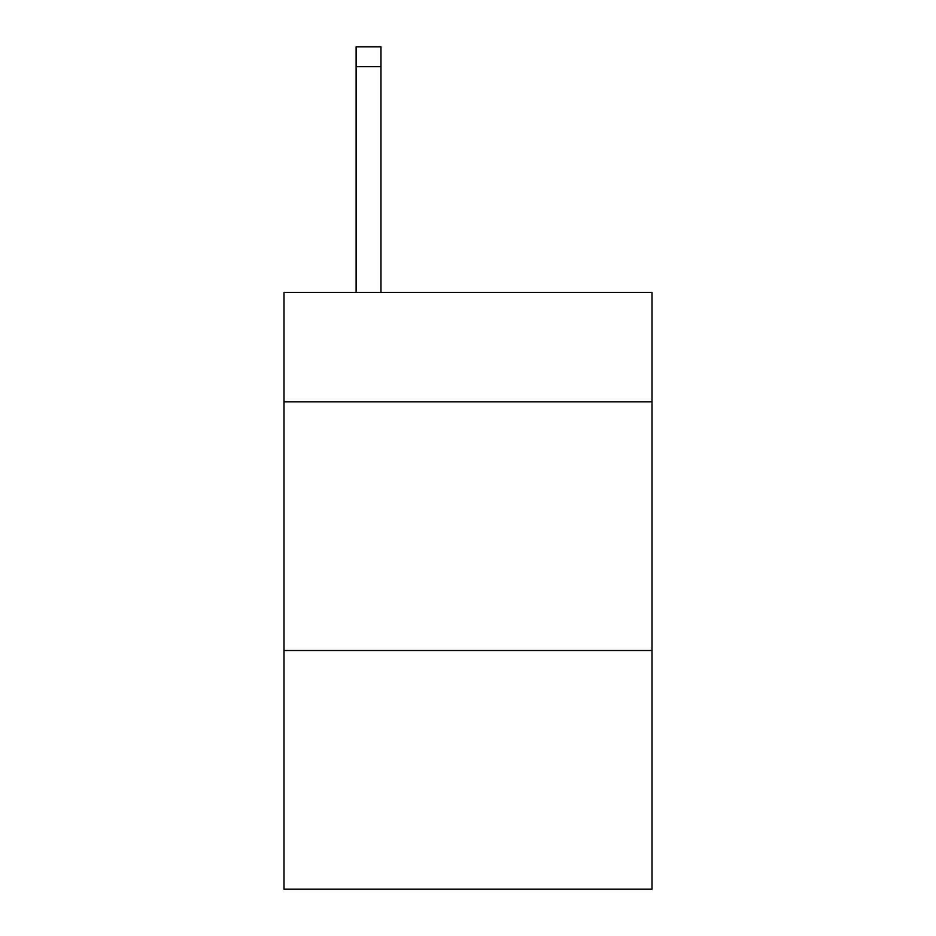 <?xml version="1.0" encoding="UTF-8"?>
<svg xmlns="http://www.w3.org/2000/svg" width="936" height="936" viewBox="0 0 936 936"><rect width="100%" height="100%" fill="white"/><g stroke="black" fill="none" stroke-linecap="round" stroke-linejoin="round"><path stroke-width="1.4" d="M651.994 401.86L651.994 292.453L284.006 292.453L284.006 401.86L651.994 401.86L651.994 889.2L284.006 889.2L284.006 401.86M651.994 650.508L284.006 650.508M380.975 292.453L380.975 66.69L356.113 66.69L356.113 46.8L380.975 46.8L380.975 66.69M356.113 292.453L356.113 66.69M380.975 46.8L356.113 46.8"/></g></svg>
